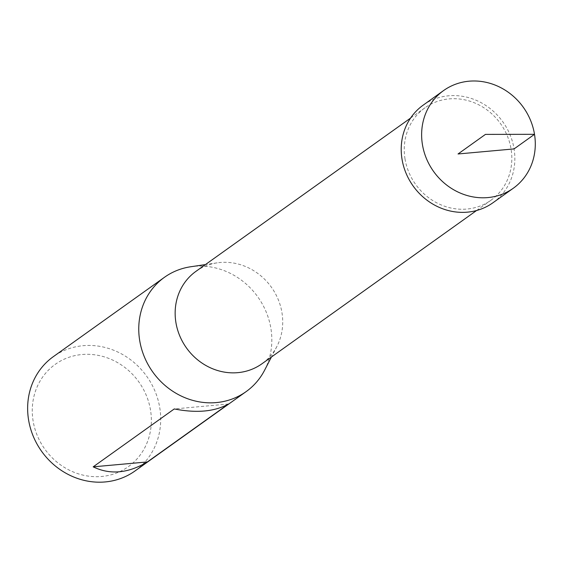 <?xml version="1.0" encoding="UTF-8"?>
<svg xmlns="http://www.w3.org/2000/svg" width="563" height="563" viewBox="0 0 563 563"><rect width="100%" height="100%" fill="white"/><g stroke="black" fill="none" stroke-linecap="round" stroke-linejoin="round"><path stroke-width="0.42" stroke-dasharray="2.81 2.11" d="M134.993 470.978A70.248 64.562 54.5 0 0 159.786 407.879A70.248 64.562 54.5 0 0 53.344 356.646M264.603 370.208A70.248 64.562 54.5 0 0 270.909 328.525A70.248 64.562 54.5 0 0 190.73 266.756M404.994 158.773A56.786 52.197 54.5 0 0 491.035 200.189A56.786 52.197 54.5 0 0 500.514 123.642A56.786 52.197 54.5 0 0 425.037 107.758A56.786 52.197 54.5 0 0 404.994 158.773M195.931 271.366A56.786 52.197 -125.5 0 1 217.163 262.844A56.786 52.197 -125.5 0 1 281.979 312.775A56.786 52.197 -125.5 0 1 276.883 346.477A56.786 52.197 -125.5 0 1 261.936 363.789M150.532 410.188A62.873 57.785 54.5 0 0 53.886 365.359A62.873 57.785 54.5 0 0 70.994 470.957A62.873 57.785 54.5 0 0 150.532 410.188M228.458 404.03L174.27 408.935M492.878 202.807A59.988 55.139 54.5 0 0 502.907 121.932A59.988 55.139 54.5 0 0 423.151 105.168M425.037 107.758L410.568 118.089M491.035 200.189L476.565 210.52M217.163 262.844L205.432 264.582M276.883 346.477L271.429 357.005"/><path stroke-width="0.84" d="M205.432 264.582L190.73 266.756A70.248 64.562 54.5 0 0 164.466 277.292L53.344 356.646A70.248 64.562 54.5 0 0 41.627 451.336A70.248 64.562 54.5 0 0 134.993 470.978L246.115 391.623A70.248 64.562 54.5 0 0 264.603 370.208L271.429 357.005M164.466 277.292A70.248 64.562 54.5 0 0 152.749 371.981A70.248 64.562 54.5 0 0 246.115 391.623M228.458 404.03L147.372 461.934C128.132 473.392 110.067 475.031 93.184 466.84L174.27 408.935C196.494 413.312 214.552 411.68 228.458 404.03M476.565 210.52L261.936 363.789A56.786 52.197 -125.5 0 1 175.888 322.374A56.786 52.197 -125.5 0 1 195.931 271.366L410.568 118.089M147.372 461.934L93.184 466.84M422.412 144.459A60.002 55.153 -125.5 0 1 443.574 90.573A60.002 55.153 -125.5 0 1 523.344 107.336A60.002 55.153 -125.5 0 1 513.308 188.232A60.002 55.153 -125.5 0 1 422.412 144.459M443.574 90.573L423.151 105.168A59.988 55.139 54.5 0 0 401.996 159.04A59.988 55.139 54.5 0 0 492.878 202.807L513.308 188.232M485.461 134.388L458.036 153.973L514.075 148.906L534.505 134.318L485.461 134.388"/></g></svg>

